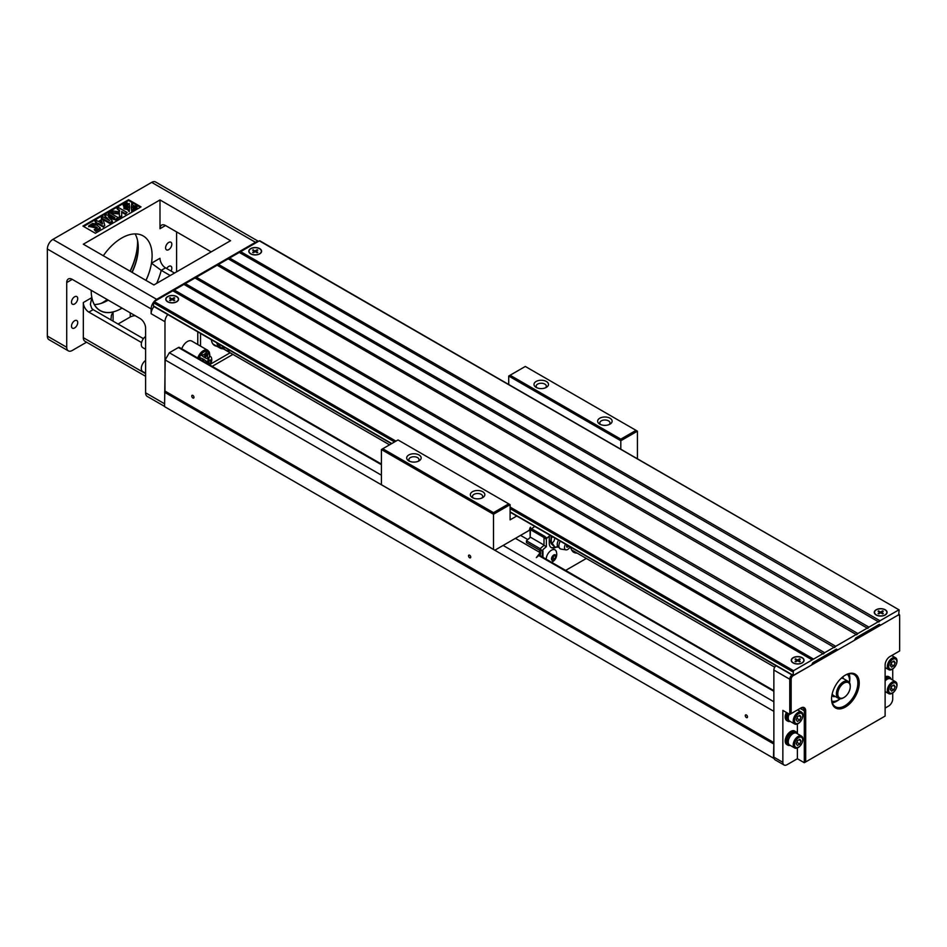 <?xml version="1.0" encoding="UTF-8"?>
<svg xmlns="http://www.w3.org/2000/svg" width="947" height="947" viewBox="0 0 947 947"><rect width="100%" height="100%" fill="white"/><g stroke="black" fill="none" stroke-linecap="round" stroke-linejoin="round"><path stroke-width="1.42" d="M86.568 342.21L72.256 350.473A7.825 4.522 -60 0 1 68.35 350.863A7.825 4.522 -60 0 1 66.728 347.277L66.728 282.561A7.825 4.522 60 0 1 68.35 278.974A7.825 4.522 60 0 1 72.256 279.365L66.728 282.561M885.125 708.084L888.582 706.083A5.871 3.386 120 0 0 892.725 698.886L892.725 692.944M797.386 747.964L797.386 758.736L804.299 762.726L804.299 710.795A5.871 3.386 120 0 0 803.092 708.107A5.871 3.386 120 0 0 800.156 708.403L800.842 708.001A6.854 3.954 -60 0 1 805.684 710.795L805.684 761.933L885.125 716.074L885.125 664.936A6.854 3.954 -60 0 1 889.967 656.543L899.65 650.956L899.65 616.604A2.936 1.693 120 0 0 897.578 615.396L793.231 675.637A2.936 1.693 120 0 0 791.159 679.236L791.159 713.588L800.842 708.001L800.156 708.403L804.299 710.795L805.684 710.795M797.386 758.736L787.004 764.726A5.871 3.386 120 0 1 784.069 765.01L775.072 759.825A5.871 3.386 -60 0 1 774.078 758.535L164.565 406.642L165.18 359.943L169.335 352.746L178.403 347.513A1.953 1.125 -60 0 1 179.374 347.419L381.404 464.054M135.172 315.682A7.825 4.522 0 0 0 130.236 316.996L118.055 324.028M774.078 758.535A5.871 3.386 -60 0 1 773.865 757.138L773.865 670.05A3.918 2.261 -60 0 1 775.995 665.705M773.45 758.168L773.865 743.075M773.865 742.59L165.18 391.182M773.45 743.797L164.565 392.259M192.857 395.408A1.563 0.9 60 0 1 193.886 396.793A1.563 0.9 60 0 1 193.638 398.048A1.563 0.9 60 0 1 192.075 397.136A1.563 0.9 60 0 1 192.075 395.337A1.563 0.9 60 0 1 192.857 395.408M469.629 555.202A1.563 0.9 60 0 1 470.647 556.576A1.563 0.9 60 0 1 470.41 557.83A1.563 0.9 60 0 1 468.848 556.931A1.563 0.9 60 0 1 468.848 555.12A1.563 0.9 60 0 1 469.629 555.202M746.39 714.985A1.563 0.9 60 0 1 747.42 716.37A1.563 0.9 60 0 1 747.171 717.625A1.563 0.9 60 0 1 745.609 716.725A1.563 0.9 60 0 1 745.609 714.914A1.563 0.9 60 0 1 746.39 714.985M773.865 711.351L165.18 359.943M773.865 701.763L503.117 545.448M381.404 475.181L169.335 352.746M212.187 366.359L232.915 354.391M176.604 231.908L176.604 271.848M211.193 251.878L165.524 225.516A7.825 4.522 -120 0 0 161.617 225.126A7.825 4.522 -120 0 0 159.996 228.712L159.996 199.947L230.571 240.692L153.899 284.952L83.324 244.208L159.996 199.947M258.152 241.544A7.825 4.522 120 0 0 255.477 242.29L156.669 299.335A7.825 4.522 120 0 0 151.141 308.923L47.35 249.002A7.825 4.522 -60 0 1 52.89 239.413L151.686 182.369A7.825 4.522 -60 0 1 155.604 181.99L258.46 241.367M167.773 314.546A7.825 4.522 120 0 0 164.979 321.708L151.141 313.717L151.141 308.923M151.141 313.717A7.825 4.522 -60 0 1 153.935 306.556M146.004 280.395A43.053 24.859 120 0 0 151.473 263.195L159.996 258.271A7.825 4.522 -120 0 0 165.524 267.859L161.227 270.345A50.878 29.381 -60 0 1 156.657 283.366M174.52 273.056L165.524 267.859M170.223 275.541L161.227 270.345L151.473 263.195M95.375 233.27L141.032 206.896L128.579 199.71L82.91 226.073L95.375 233.27M140.345 207.298L128.579 200.504L128.579 199.71M128.082 203.759L126.401 203.132L127.076 202.741L128.082 204.552L126.685 204.505M126.851 203.581L126.401 203.132L126.425 203.948M129.597 206.659L129.597 207.464L123.939 207.227L123.939 206.422L127.632 205.535L129.183 203.392L129.597 206.659L123.939 206.422M129.597 207.665L129.183 211.737L127.644 209.595L123.939 208.707L123.939 207.902L129.597 207.665L129.183 210.932L127.644 208.802L123.939 207.902M118.245 217.656L115.57 219.207L108.301 216.863L112.373 221.053L109.698 222.592L101.388 217.798L103.057 216.839L109.592 220.615L104.809 215.833L106.538 214.839L114.824 217.597L108.289 213.821L109.947 212.862L118.245 217.656L118.245 218.461L115.57 220L109.438 218.023M112.373 221.053L112.373 221.847L109.698 223.397L101.388 218.603L101.388 217.798M107.709 219.526L104.809 215.833M111.545 216.508L108.289 214.626L108.289 213.821M128.579 200.504L83.608 226.475M95.02 221.48L96.665 220.533L98.334 221.503L101.956 219.408L103.353 220.213L104.786 225.469L103.353 227.091L98.086 224.06L96.985 224.688L95.588 223.883L96.689 222.45L95.02 221.48L95.99 222.853M127.135 212.53L125.347 213.56L121.666 211.43L121.737 215.644L119.334 217.029L119.429 213.241L110.846 212.341L113.155 211.003L119.488 211.856L119.559 210.21L117.049 208.766L118.837 207.736L127.135 212.53L125.347 214.353L121.678 212.235M121.737 215.644L121.737 216.449L119.334 217.834L119.334 217.029M119.405 214.034L110.846 213.146L110.846 212.341M119.523 210.992L117.049 208.766M95.221 223.835L90.782 225.646L96.748 224.948L100.204 227.943L95.706 230.547L94.215 229.683L97.423 227.836L96.274 226.866L88.687 225.931L92.64 223.409L95.221 223.835L93.694 225.706L90.912 226.049M100.204 227.943L100.204 228.748L95.706 231.34L94.215 229.683M96.854 228.156L88.746 226.345M131.337 207.665L131.751 211.737L133.29 209.595L136.995 208.707L136.995 207.902L131.337 207.665L131.751 210.932L133.29 208.802L136.995 207.902M136.995 206.422L136.995 207.227L131.337 207.464L131.751 203.392L133.29 205.535L136.995 206.422L131.337 206.659M125.087 205.487L124.093 204.457L126.389 204.481L125.809 203.463L126.827 205.274L125.17 205.333M126.827 204.481L125.276 204.28L125.489 206.044M125.063 206.257L124.27 205.227L125.063 206.257M124.27 206.718L123.264 205.736L123.868 204.682M123.986 204.86L124.968 205.558L124.365 205.807M124.294 205.949L123.264 204.931M123.299 205.759L123.299 204.966M124.968 206.174L124.968 205.558M124.815 204.398L125.406 205.025M125.051 204.659L125.051 203.901M126.33 205.558L126.33 204.765M131.751 211.737L131.751 210.932M133.29 209.595L133.29 208.802M96.274 226.866L96.274 227.659M95.706 230.547L95.706 231.34M93.694 224.901L93.694 225.706M125.347 213.56L125.347 214.353M104.786 225.469L103.353 226.297L98.086 223.255L96.985 223.894L95.588 223.09M101.767 221.136L99.731 222.308L102.572 223.942L101.767 221.136L100.418 222.711M102.3 223.788L101.767 221.929M96.985 223.894L96.985 224.688M98.086 223.255L98.086 224.06M103.353 226.297L103.353 227.091M109.698 222.592L109.698 223.397M115.57 219.207L115.57 220M127.644 209.595L127.644 208.802M129.183 211.737L129.183 210.932M126.59 203.83L126.59 203.084M164.565 406.405L147.223 396.402A7.825 4.522 -60 0 1 145.601 392.816L145.601 328.1A7.825 4.522 60 0 0 140.061 318.512L72.256 279.365M141.565 342.554L88.864 312.119A7.825 4.522 60 0 1 83.324 302.531L83.324 337.688L145.601 373.639M143.399 338.671L93.149 309.645L91.729 308.379L90.367 304.33L91.823 297.63A43.053 24.859 120 0 0 113.084 312.025L113.084 321.163M110.953 319.932L111.367 315.327L113.084 312.025M164.979 321.708L164.979 391.537M68.35 350.863L48.972 339.677A7.825 4.522 -60 0 1 47.35 336.09L47.35 249.002M102.631 302.567A49.907 28.812 120 0 0 107.2 299.536M130.035 271.173A49.907 28.812 120 0 0 137.575 242.053M107.283 299.583A48.924 28.244 -60 0 1 102.986 302.377A48.924 28.244 -60 0 1 101.151 303.371M137.528 240.372A48.924 28.244 -60 0 1 137.575 242.456A48.924 28.244 -60 0 1 130.236 271.292M107.484 300.578A44.036 25.427 120 0 0 108.218 300.128M131.917 272.263A44.036 25.427 120 0 0 138.262 247.25M135.125 233.909A43.053 24.859 -60 0 1 138.262 247.652A43.053 24.859 -60 0 1 132.118 272.381M108.242 300.14A43.053 24.859 -60 0 1 107.828 300.377L107.828 300.377A43.053 24.859 -60 0 1 94.357 304.532M74.612 303.975A4.404 2.545 -60 0 1 72.41 304.188A4.404 2.545 -60 0 1 72.41 299.11A4.404 2.545 -60 0 1 76.814 296.565A4.404 2.545 -60 0 1 77.488 300.092A4.404 2.545 -60 0 1 74.612 303.975M74.612 327.946A4.404 2.545 -60 0 1 72.41 328.159A4.404 2.545 -60 0 1 72.41 323.069A4.404 2.545 -60 0 1 76.814 320.536A4.404 2.545 -60 0 1 77.488 324.063A4.404 2.545 -60 0 1 74.612 327.946M168.708 249.641A4.404 2.545 -60 0 1 166.506 249.866A4.404 2.545 -60 0 1 166.506 244.776A4.404 2.545 -60 0 1 170.91 242.231A4.404 2.545 -60 0 1 171.585 245.758A4.404 2.545 -60 0 1 168.708 249.641M166.648 268.51A4.404 2.545 -60 0 1 170.91 266.202A4.404 2.545 -60 0 1 171.052 271.043M122.08 308.13A43.053 24.859 -60 0 1 121.666 308.367A43.053 24.859 -60 0 1 100.133 310.498A43.053 24.859 -60 0 1 91.22 290.315M103.318 255.749A43.053 24.859 -60 0 1 143.186 235.921A43.053 24.859 -60 0 1 145.956 280.371M145.601 376.29L84.946 341.275A7.825 4.522 -60 0 1 83.324 337.688M145.601 349.277L142.725 347.62A6.854 3.954 -60 0 1 141.316 344.483A6.854 3.954 -60 0 1 145.601 336.445M145.601 373.236L142.725 371.579A6.854 3.954 -60 0 1 141.316 368.442A6.854 3.954 -60 0 1 145.601 360.416M197.71 358.002A8.807 5.09 -60 0 1 207.713 350.272L191.791 341.086A8.807 5.09 120 0 0 187.388 341.524A8.807 5.09 120 0 0 181.788 348.816M197.769 344.53L197.769 331.864M216.827 346.235A16.146 9.316 -60 0 1 214.614 345.513A16.146 9.316 -60 0 1 211.347 339.701M200.539 333.462L200.539 346.128M209.713 364.583L230.145 352.793M207.677 363.755A2.545 1.468 -60 0 1 207.642 363.34A2.545 1.468 -60 0 1 209.441 360.227A2.545 1.468 -60 0 1 211.24 361.269A2.545 1.468 -60 0 1 209.062 364.559M208.577 364.275L207.843 363.234L208.636 361.174L210.234 360.251L211.039 361.387L210.234 363.447L208.683 364.335M209.559 360.629L207.867 363.151M210.234 363.447L208.802 362.606M211.039 361.387L209.654 360.582M211.619 359.02A5.575 3.22 120 0 0 211.453 357.788A5.575 3.22 120 0 0 210.471 356.463A5.575 3.22 120 0 0 209.701 356.214M223.184 348.78A15.661 9.044 -60 0 1 219.976 348.046A15.661 9.044 -60 0 1 216.887 342.897M217.822 343.441A15.069 8.701 120 0 0 222.581 348.425M218.615 343.903A14.679 8.476 120 0 0 221.29 347.679L389.56 444.83M227.884 349.254A14.679 8.476 120 0 0 229.6 352.308L224.06 349.112L224.06 347.052M222.356 346.057A14.679 8.476 120 0 0 224.06 349.112M204.931 357.777L208.458 352.509L207.31 356.569L208.458 359.304L204.931 357.777M207.038 351.692L203.96 354.711L201.013 355.007L204.09 357.291L207.038 351.692L204.09 354.794L201.155 355.089L204.09 357.291M202.125 360.558L202.978 358.901L199.604 357.469L200.598 359.671M203.096 361.115L203.96 359.469L207.038 361.754L204.718 362.05M203.238 361.186L204.09 359.552M203.12 358.984L199.734 357.54L200.728 359.742M205.073 357.859L208.458 352.509M250.837 253.76A6.167 3.563 0 0 0 259.679 253.689A6.167 3.563 0 0 0 259.561 248.73A6.167 3.563 0 0 0 250.908 248.682A6.167 3.563 0 0 0 250.718 253.689A6.167 3.563 0 0 0 250.837 253.76M257.122 252.742L255.205 251.63L253.275 252.742L252.6 252.352L254.518 251.239L252.6 250.126L255.205 250.848L257.122 249.736L257.797 250.126L255.879 251.239L257.797 252.352L257.122 252.742M255.205 250.848L255.205 251.63M256.708 250.766L257.122 249.736M254.518 252.02L254.518 251.239M255.879 252.02L255.879 251.239M253.689 250.766L253.275 249.736M167.808 301.691A6.167 3.563 0 0 0 176.651 301.62A6.167 3.563 0 0 0 176.533 296.66A6.167 3.563 0 0 0 167.879 296.624A6.167 3.563 0 0 0 167.69 301.62A6.167 3.563 0 0 0 167.808 301.691M174.094 300.684L172.176 299.572L170.247 300.684L169.572 300.294L171.49 299.181L169.572 298.068L172.176 298.79L174.094 297.678L174.769 298.068L172.851 299.181L174.769 300.294L174.094 300.684M172.176 298.79L172.176 299.572M173.68 298.696L174.094 297.678M171.49 299.962L171.49 299.181M172.851 299.962L172.851 299.181M170.661 298.696L170.247 297.678M790.177 745.384A7.825 4.522 -60 0 1 787.797 745.135L786.827 744.579A7.825 4.522 -60 0 1 785.205 740.992A7.825 4.522 -60 0 1 788.626 733.12A7.825 4.522 -60 0 1 794.651 731.025L795.622 731.581A7.825 4.522 -60 0 1 797.031 733.523M790.177 721.413A7.825 4.522 -60 0 1 787.797 721.176L786.827 720.608A7.825 4.522 -60 0 1 785.205 717.033A7.825 4.522 -60 0 1 786.377 712.428M797.386 724.005L797.386 733.724M791.159 713.588L789.774 714.393L782.849 710.392L782.849 762.323A5.871 3.386 120 0 0 784.069 765.01M879.313 624.345L880.686 625.15L898.679 614.757L899.165 609.915L259.348 240.858L240.668 251.642L880 620.759L878.816 622.001L239.283 252.435L229.6 258.034L868.932 627.151L867.748 628.394L228.215 258.827L218.532 264.426L857.864 633.531L856.68 634.786L217.147 265.219L196.384 277.211L835.716 646.316L834.532 647.57L194.999 278.004L185.316 283.603L824.648 652.708L823.464 653.963L183.931 284.396L174.248 289.995L813.58 659.1L793.515 670.689L793.018 675.531L811.496 665.09L812.881 662.699L836.414 649.121L837.787 649.914L854.395 640.326L855.78 637.935L879.313 624.345L855.78 637.935M899.153 614.272A3.918 2.261 -60 0 1 899.65 615.799L899.65 616.604M892.725 680.112L892.725 668.973M892.725 656.153L892.725 654.945M789.774 714.393L789.774 679.236A3.918 2.261 -60 0 1 791.917 674.891M885.125 676.927A7.825 4.522 -60 0 1 888.76 676.691L889.73 677.247A7.825 4.522 -60 0 1 891.127 679.188M845.399 707.042A19.567 11.305 -60 0 1 831.561 699.052A19.567 11.305 -60 0 1 845.399 675.081A19.567 11.305 -60 0 1 859.237 683.071A19.567 11.305 -60 0 1 845.399 707.042M804.299 762.726L805.684 761.933M831.573 698.649A18.597 10.737 120 0 0 835.42 706.758A18.597 10.737 120 0 0 844.712 705.846A18.597 10.737 120 0 0 856.857 689.463A18.597 10.737 120 0 0 854.005 674.56A18.597 10.737 120 0 0 845.055 675.294M849.08 673.826A18.597 10.737 -60 0 1 849.838 678.443A18.597 10.737 -60 0 1 849.826 678.679M836.899 701.088A18.597 10.737 -60 0 1 836.686 701.206A18.597 10.737 -60 0 1 832.318 702.863M787.797 721.176A7.825 4.522 -60 0 1 786.176 717.589A7.825 4.522 -60 0 1 787.348 712.984M788.958 720.478L788.389 720.158A6.653 3.847 -60 0 1 787.94 713.328M794.651 723.993A6.854 3.954 120 0 0 801.505 720.04A6.854 3.954 120 0 0 801.505 712.132A6.854 3.954 120 0 0 796.226 713.967A6.854 3.954 120 0 0 793.231 720.856A6.854 3.954 120 0 0 794.651 723.993L789.668 721.117A6.854 3.954 -60 0 1 788.247 717.992A6.854 3.954 -60 0 1 789.218 714.074M794.569 720.726A5.741 3.315 120 0 0 800.665 721.271A5.741 3.315 120 0 0 800.665 713.15A5.741 3.315 120 0 0 794.569 720.726M796.238 719.767L797.433 716.678L799.824 715.293L801.032 716.997L799.824 720.087L797.433 721.472L796.238 719.767M797.859 716.429L796.628 718.737M801.032 716.997L798.948 715.802M799.824 720.087L797.066 718.489M787.797 745.135A7.825 4.522 -60 0 1 786.176 741.56A7.825 4.522 -60 0 1 789.597 733.676A7.825 4.522 -60 0 1 795.622 731.581M788.958 744.449L788.389 744.117A6.653 3.847 -60 0 1 788.389 736.435A6.653 3.847 -60 0 1 795.042 732.599L795.61 732.931M794.651 747.964L789.668 745.088A6.854 3.954 -60 0 1 788.247 741.951A6.854 3.954 -60 0 1 791.242 735.061A6.854 3.954 -60 0 1 796.522 733.227L801.505 736.103A6.854 3.954 120 0 0 796.226 737.938A6.854 3.954 120 0 0 793.231 744.827A6.854 3.954 120 0 0 794.651 747.964A6.854 3.954 120 0 0 801.505 744.011A6.854 3.954 120 0 0 801.505 736.103M794.569 744.697A5.741 3.315 120 0 0 800.665 745.242A5.741 3.315 120 0 0 800.665 737.121A5.741 3.315 120 0 0 794.569 744.697M796.238 743.738L797.433 740.649L799.824 739.264L801.032 740.968L799.824 744.058L797.433 745.443L796.238 743.738M797.859 740.4L796.628 742.708M801.032 740.968L798.948 739.773M799.824 744.058L797.066 742.46M885.125 678.088A7.825 4.522 -60 0 1 889.73 677.247M885.125 679.058A6.653 3.847 -60 0 1 885.812 678.597A6.653 3.847 -60 0 1 889.138 678.265L889.707 678.597M885.125 680.976A6.854 3.954 -60 0 1 890.618 678.892L895.602 681.769A6.854 3.954 120 0 0 888.748 685.735A6.854 3.954 120 0 0 888.748 693.642A6.854 3.954 120 0 0 894.027 691.807A6.854 3.954 120 0 0 897.022 684.906A6.854 3.954 120 0 0 895.602 681.769M896.797 685.687A5.741 3.315 120 0 0 890.701 685.143A5.741 3.315 120 0 0 890.701 693.263A5.741 3.315 120 0 0 896.797 685.687M895.128 686.646L893.932 689.736L891.529 691.121L890.334 689.404L891.529 686.326L893.932 684.941L895.128 686.646L893.057 685.439M893.932 689.736L890.736 688.374M891.956 686.078L891.163 688.138M897.022 660.947A6.854 3.954 120 0 0 895.602 657.81A6.854 3.954 120 0 0 888.748 661.764A6.854 3.954 120 0 0 888.748 669.671A6.854 3.954 120 0 0 894.027 667.836A6.854 3.954 120 0 0 897.022 660.947M896.797 661.716A5.741 3.315 120 0 0 890.701 661.172A5.741 3.315 120 0 0 890.701 669.292A5.741 3.315 120 0 0 896.797 661.716M895.128 662.675L893.932 665.765L891.529 667.15L890.334 665.445L891.529 662.355L893.932 660.97L895.128 662.675L893.057 661.48M893.932 665.765L890.736 664.415M891.956 662.107L891.163 664.167M885.054 609.844A6.167 3.563 0 0 0 876.401 609.809A6.167 3.563 0 0 0 876.212 614.804A6.167 3.563 0 0 0 876.33 614.887A6.167 3.563 0 0 0 885.173 614.804A6.167 3.563 0 0 0 885.054 609.844M882.616 613.869L880.686 612.756L878.769 613.869L878.094 613.478L880.012 612.366L878.094 611.253L880.686 611.975L882.616 610.862L883.291 611.253L881.373 612.366L883.291 613.478L882.616 613.869M880.686 611.975L880.686 612.756M882.202 611.88L882.616 610.862M880.012 613.147L880.012 612.366M881.373 613.147L881.373 612.366M879.183 611.88L878.769 610.862M802.026 657.786A6.167 3.563 0 0 0 793.361 657.751A6.167 3.563 0 0 0 793.184 662.746A6.167 3.563 0 0 0 793.302 662.817A6.167 3.563 0 0 0 802.145 662.746A6.167 3.563 0 0 0 802.026 657.786M799.588 661.799L797.658 660.698L795.74 661.799L795.066 661.408L796.983 660.296L795.066 659.195L797.658 659.905L799.588 658.804L800.262 659.195L798.345 660.296L800.262 661.408L799.588 661.799M797.658 659.905L797.658 660.698M799.173 659.822L799.588 658.804M796.983 661.089L796.983 660.296M798.345 661.089L798.345 660.296M796.155 659.822L795.74 658.804M832.235 702.662A18.005 10.393 120 0 0 837.101 700.969A18.005 10.393 120 0 0 840.131 698.791A15.661 9.044 120 0 1 831.833 701.123M847.328 674.276A15.661 9.044 120 0 1 849.435 682.586A18.005 10.393 120 0 0 849.838 678.916A18.005 10.393 120 0 0 848.867 673.862M833.123 701.348A16.632 9.6 -60 0 1 831.904 701.455M847.648 674.169A16.632 9.6 -60 0 1 848.169 675.282M832.354 694.814A9.79 5.646 -60 0 1 832.212 694.743A9.79 5.646 -60 0 1 832.034 694.636A9.79 5.646 120 0 0 832.484 694.897A9.79 5.646 120 0 0 833.147 695.193M843.244 676.525L842.866 678.383M834.863 696.27L834.035 696.767A10.76 6.215 -60 0 1 833.1 696.388A10.76 6.215 -60 0 1 831.916 695.299M832.212 693.855A9.79 5.646 120 0 0 833.727 695.619L838.438 698.341A9.79 5.646 -60 0 1 838.438 687.037A9.79 5.646 -60 0 1 848.216 681.39A9.79 5.646 -60 0 1 850.252 685.865A9.79 5.646 -60 0 1 850.24 686.279M848.216 681.39L843.517 678.668A9.79 5.646 120 0 0 841.22 678.241M843.682 697.631A9.79 5.646 -60 0 1 843.327 697.856A9.79 5.646 -60 0 1 838.438 698.341M843.327 697.856L844.026 697.454A8.807 5.09 120 0 0 850.252 686.67A8.807 5.09 120 0 0 844.026 683.071A8.807 5.09 120 0 0 837.787 693.855A8.807 5.09 120 0 0 844.026 697.454L843.327 697.856M833.762 695.631L832.934 696.128A10.76 6.215 -60 0 1 832.579 696.021M176.698 296.565A6.404 3.705 180 0 1 176.698 301.797A6.404 3.705 180 0 1 167.643 301.797A6.404 3.705 180 0 1 167.643 296.565A6.404 3.705 180 0 1 176.698 296.565M259.727 248.623A6.404 3.705 180 0 1 259.727 253.855A6.404 3.705 180 0 1 250.671 253.855A6.404 3.705 180 0 1 250.671 248.623A6.404 3.705 180 0 1 259.727 248.623M218.532 264.426L217.834 265.622M229.6 258.034L228.914 259.229M240.668 251.642L239.982 252.837M259.348 240.858L260.046 241.248M154.183 306.366L391.786 443.551M394.556 441.953L153.485 302.768L153.485 305.964M153.485 302.768L154.183 301.572L395.941 441.148M812.195 659.905L172.863 290.788L154.183 301.572M174.248 289.995L173.55 291.191M185.316 283.603L184.629 284.798M196.384 277.211L195.698 278.406M898.679 609.963L880 620.759M885.22 609.75A6.404 3.705 180 0 1 885.22 614.982A6.404 3.705 180 0 1 876.164 614.982A6.404 3.705 180 0 1 876.164 609.75A6.404 3.705 180 0 1 885.22 609.75M867.547 627.944L857.864 633.531M834.331 647.121L824.648 652.708M856.479 634.336L835.716 646.316M878.615 621.552L868.932 627.151M802.192 657.68A6.404 3.705 180 0 1 802.192 662.912A6.404 3.705 180 0 1 793.136 662.912A6.404 3.705 180 0 1 793.136 657.68A6.404 3.705 180 0 1 802.192 657.68M823.263 653.513L813.58 659.1M836.414 649.121L812.881 662.699M551.059 543.341L551.071 543.365A6.854 3.954 -60 0 1 551.059 543.341A6.854 3.954 -60 0 1 551.059 539.174L551.059 535.836A5.871 3.386 -60 0 1 551.071 535.836M520.554 535.386L527.799 539.565M534.724 526.402L530.45 529.669L530.166 537.47L530.024 527.834L529.337 530.308L494.879 550.207L493.494 549.414L493.494 514.257L381.404 449.541L381.404 484.698L431.773 513.771L432.471 513.381M526.852 542.856L540.335 550.645L540.335 548.491L544.004 545.33L544.004 537.825L544.975 536.464L531.137 528.473M530.166 537.47L526.437 540.784L526.437 542.619L540.275 550.609M508.717 384.494L508.717 376.042L620.806 440.746L637.414 431.169L637.414 458.798M530.166 527.917L530.58 527.195L530.024 527.834M586.347 558.446L565.619 570.414M540.275 554.267L540.275 555.782M577.031 553.072A15.661 9.044 -60 0 1 573.823 552.338A15.661 9.044 -60 0 1 570.721 547.188M620.806 449.209L620.806 439.148L636.029 430.364L525.325 366.453L510.102 375.237L620.806 439.148M493.494 512.658L508.717 503.863L398.012 439.953L382.789 448.736L493.494 512.658L493.494 514.257L510.102 504.668L510.102 519.844L516.731 516.02M540.335 555.818L540.335 554.208M540.346 553.687L540.335 548.704M544.703 536.629L547.046 537.979L550.219 535.351M530.45 529.669L544.146 537.588M530.45 537.221L544.004 545.046M526.437 540.784L540.275 548.775M556.552 552.48A7.339 4.238 120 0 0 555.084 549.887A7.339 4.238 120 0 0 551.414 550.243A7.339 4.238 120 0 0 546.218 559.215M556.872 546.75A9.884 5.706 -60 0 1 551.308 547.626A9.884 5.706 -60 0 1 549.26 543.093L549.26 536.7M547.046 537.979L546.36 539.186L544.004 537.825M544.004 545.33L546.36 546.691L546.36 539.186M546.36 546.691L542.962 549.615L542.276 551.604L540.335 548.491M542.962 557.333L542.962 551.012M542.276 556.931L542.276 551.604M554.918 538.062L553.936 541.222L552.113 543.128L551 542.489L551.308 543.803L554.906 547.106L558.458 547.106M554.871 547.094A9.884 5.706 -60 0 1 550.976 547.402M555.049 549.864A7.339 4.238 -60 0 1 556.291 551.509A8.724 8.724 0 0 1 551.521 562.269M555.759 556.445L554.764 559.014L552.764 560.174L551.77 558.754L552.764 556.173L554.764 555.025L555.759 556.445L554.031 555.451M553.758 560.198A3.184 1.835 -60 0 1 551.817 557.428A3.184 1.835 -60 0 1 555.711 555.179A3.184 1.835 -60 0 1 553.758 560.198M554.764 559.014L552.965 557.984L551.805 558.647M553.924 555.51L552.965 557.984M515.428 538.346L540.204 552.646L536.333 557.605L540.346 554.196M539.577 551.651L540.346 552.089M540.335 550.728L539.577 551.166M551.059 539.174A6.854 3.954 -60 0 1 551.308 538.429L551.426 538.145A6.854 3.954 -60 0 1 552.231 536.511M551.308 543.803L551.308 538.429M551.426 538.145L552.432 536.629M552.113 543.128L554.906 547.106M568.638 545.981A1.622 0.935 -60 0 1 567.36 547.165A1.622 0.935 -60 0 1 566.59 546.36A1.622 0.935 -60 0 1 567.028 545.058M558.541 540.157A5.871 3.386 120 0 0 557.227 544.418A5.871 3.386 120 0 0 557.511 545.993L560.506 548.952A6.463 3.729 120 0 0 560.991 549.082L565.986 549.864A4.605 2.652 120 0 0 570.13 546.845M565.537 544.194A4.605 2.652 120 0 0 564.483 547.567A4.605 2.652 120 0 0 565.986 549.864M560.316 541.187A6.463 3.729 120 0 0 558.884 545.851A6.463 3.729 120 0 0 560.506 548.952M430.388 512.978L430.388 512.173L493.494 549.414M482.698 491.718A7.245 4.179 180 0 1 482.698 497.637A7.245 4.179 180 0 1 472.458 497.637A7.245 4.179 180 0 1 472.458 491.718A7.245 4.179 180 0 1 482.698 491.718M419.048 454.974A7.245 4.179 180 0 1 419.048 460.881A7.245 4.179 180 0 1 408.808 460.881A7.245 4.179 180 0 1 408.808 454.974A7.245 4.179 180 0 1 419.048 454.974M546.36 381.463A7.245 4.179 180 0 1 546.36 387.382A7.245 4.179 180 0 1 536.12 387.382A7.245 4.179 180 0 1 536.12 381.463A7.245 4.179 180 0 1 546.36 381.463M610.01 418.219A7.245 4.179 180 0 1 610.01 424.138A7.245 4.179 180 0 1 599.771 424.138A7.245 4.179 180 0 1 599.771 418.219A7.245 4.179 180 0 1 610.01 418.219M418.148 461.319A5.09 2.936 0 0 0 419.012 459.686A5.09 2.936 0 0 0 417.52 457.614A5.09 2.936 0 0 0 411.981 456.975A5.09 2.936 0 0 0 408.844 459.686A5.09 2.936 0 0 0 409.708 461.319M609.122 424.576A5.09 2.936 0 0 0 609.986 422.93A5.09 2.936 0 0 0 608.495 420.859A5.09 2.936 0 0 0 602.943 420.219A5.09 2.936 0 0 0 599.806 422.93A5.09 2.936 0 0 0 600.67 424.576M545.46 387.82A5.09 2.936 0 0 0 546.324 386.187A5.09 2.936 0 0 0 544.833 384.103A5.09 2.936 0 0 0 539.293 383.464A5.09 2.936 0 0 0 536.156 386.187A5.09 2.936 0 0 0 537.02 387.82M481.81 498.075A5.09 2.936 0 0 0 482.674 496.441A5.09 2.936 0 0 0 481.183 494.358A5.09 2.936 0 0 0 475.631 493.718A5.09 2.936 0 0 0 472.494 496.441A5.09 2.936 0 0 0 473.358 498.075M510.102 375.237L508.717 376.042M637.414 431.169L636.029 430.364M510.102 504.668L508.717 503.863M382.789 448.736L381.404 449.541M773.865 691.298L538.748 555.558M381.404 464.717L178.403 347.513M255.477 242.29L151.686 182.369M156.669 299.335L52.89 239.413M165.524 225.516L159.996 228.712M124.27 205.156L124.27 204.434M93.149 309.645L88.864 312.119M83.324 302.531L91.823 297.63M164.565 403.765L145.601 392.816M66.728 347.277L47.35 336.09M130.236 316.996L130.236 312.841M206.197 362.902A7.825 4.522 120 0 0 207.914 351.526A7.825 4.522 120 0 0 198.917 358.7M782.849 762.323L773.865 757.138M791.159 679.236L789.774 679.236L773.865 670.05M832.934 696.128L834.035 696.767M792.817 671.885L510.102 508.657M510.102 507.059L793.515 670.689M510.102 511.853L792.817 675.081M773.865 690.635L539.21 555.167M88.687 226.735L88.687 225.931M126.578 203.925L126.578 204.73M209.488 364.796A6.7 6.7 0 0 0 211.453 357.788M212.886 343.95L219.976 348.046M571.586 549.923L774.741 667.209M207.713 350.272L209.311 352.095L209.82 355.018L208.091 360.606L206.375 362.997M258.484 254.423L259.679 253.689M251.914 254.423L250.718 253.689M175.455 302.353L176.651 301.62M168.886 302.353L167.69 301.62M801.505 712.132L797.587 709.871M888.748 693.642L885.125 691.547M895.602 657.81L891.695 655.549M888.748 669.671L885.125 667.576M877.407 615.538L876.212 614.804M883.977 615.538L885.173 614.804M794.379 663.48L793.184 662.746M800.949 663.48L802.145 662.746M850.252 686.67L850.252 685.865M899.165 609.915L259.845 240.81M793.018 675.531L510.102 512.185M391.502 443.717L153.698 306.414M540.512 552.326L540.512 553.924"/></g></svg>

